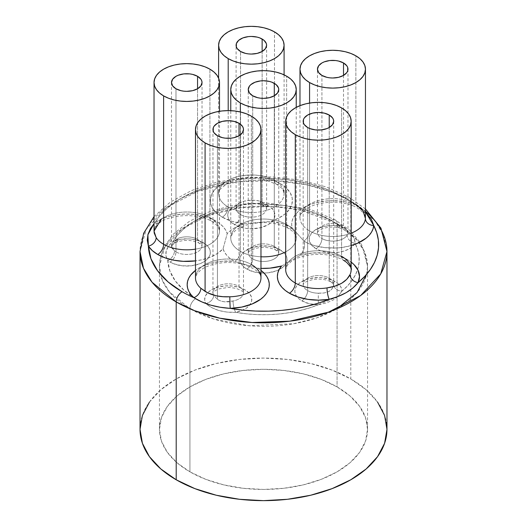 <?xml version="1.0" encoding="UTF-8"?>
<svg xmlns="http://www.w3.org/2000/svg" width="527" height="527" viewBox="0 0 527 527"><rect width="100%" height="100%" fill="white"/><g stroke="black" fill="none" stroke-linecap="round" stroke-linejoin="round"><path stroke-width="0.4" stroke-dasharray="2.63 1.98" d="M175.978 251.88A15.263 8.807 0 0 0 191.644 253.994A15.263 8.807 0 0 0 201.894 246.834A15.263 8.807 0 0 0 197.559 239.416A8.327 4.809 120 0 0 199.285 243.23A8.327 4.809 120 0 0 203.448 242.815A23.583 13.616 180 0 1 203.448 262.071A23.583 13.616 180 0 1 170.096 262.071A8.327 4.809 120 0 0 175.978 251.88A8.327 4.809 -60 0 1 170.096 262.071A23.583 13.616 180 0 1 167.797 260.529A8.327 5.468 128 0 0 174.49 250.878A15.263 8.807 0 0 0 175.978 251.88L175.978 88.767L175.978 251.88A15.263 8.807 0 0 0 192.612 253.783A15.263 8.807 0 0 0 202.032 245.648A15.263 8.807 0 0 0 197.559 239.416A15.263 8.807 0 0 0 177.895 238.481L173.785 241.445L171.697 245.048L171.947 248.164L174.49 250.878A15.263 8.807 0 0 0 175.978 251.88M240.556 214.594A15.263 8.807 0 0 0 256.227 216.709A15.263 8.807 0 0 0 266.471 209.548A15.263 8.807 0 0 0 262.136 202.131A8.327 4.809 120 0 0 263.862 205.945A8.327 4.809 120 0 0 268.026 205.53A23.583 13.616 180 0 1 268.026 224.785A23.583 13.616 180 0 1 234.673 224.785A8.327 4.809 120 0 0 240.556 214.594A8.327 4.809 -60 0 1 234.673 224.785A23.583 13.616 180 0 1 232.163 207.243A8.327 5.527 -128.9 0 0 237.367 206.94A8.327 5.527 -128.9 0 0 238.935 203.238A15.263 8.807 0 0 0 236.089 208.396A15.263 8.807 0 0 0 240.556 214.594L240.556 51.481L240.556 214.594A15.263 8.807 0 0 0 257.189 216.505A15.263 8.807 0 0 0 266.609 208.363A15.263 8.807 0 0 0 262.136 202.131A15.263 8.807 0 0 0 260.41 201.274L256.399 200.326L248.955 200.438L243.316 201.294L238.935 203.238A15.263 8.807 0 0 0 236.089 208.363A15.263 8.807 0 0 0 240.556 214.594M333.69 284.31A15.263 8.807 0 0 0 329.223 278.151A8.327 4.809 120 0 0 330.949 281.958A8.327 4.809 120 0 0 335.113 281.55A23.583 13.616 180 0 1 342.016 291.069A8.327 6.798 -0.8 0 1 333.696 284.396L333.69 284.31A15.263 8.807 0 0 0 329.223 278.151A15.263 8.807 0 0 0 313.558 276.029A15.263 8.807 0 0 0 303.315 283.197A15.263 8.807 0 0 0 307.643 290.608A8.327 4.809 -60 0 1 301.76 300.805A23.583 13.616 180 0 1 301.76 281.55A23.583 13.616 180 0 1 335.113 281.55A8.327 4.809 -60 0 1 330.949 281.958A8.327 4.809 -60 0 1 329.223 278.151A15.263 8.807 0 0 0 312.597 276.24A15.263 8.807 0 0 0 303.177 284.376A15.263 8.807 0 0 0 307.643 290.608L307.643 127.501L307.643 290.608A15.263 8.807 0 0 0 318.315 293.19L324.23 292.953L329.23 291.385L332.557 288.137L333.69 284.31C332.84 290.601 327.715 293.559 318.315 293.19L318.255 304.79L309.323 303.736L301.76 300.805L298.822 298.737L296.642 296.385L295.304 293.829L294.85 291.174L295.304 288.519L296.642 285.963L298.822 283.612L305.331 279.857L309.408 278.599L318.433 277.558L323.031 277.821L331.536 279.857L335.113 281.55L338.018 283.592L340.185 285.917L341.536 288.44L342.016 291.069L347.688 285.759L352.286 280.114L355.751 274.205L358.044 268.105L359.131 261.899L358.992 255.654L357.642 249.469L355.093 243.402L352.497 246.517L348.63 249.146L343.736 251.135L338.136 252.347L332.188 252.71L326.272 252.196L320.778 250.839L316.042 248.724A23.583 13.616 180 0 1 312.564 232.025A23.583 13.616 180 0 1 339.836 226.116A8.327 2.049 -79.6 0 1 338.327 227.506A8.327 2.049 -79.6 0 1 337.326 223.903A15.263 8.807 0 0 0 317.498 231.676A15.263 8.807 0 0 0 321.931 238.533A8.327 4.809 -60 0 1 316.042 248.724L311.51 245.048L309.303 240.72L309.672 236.215L312.564 232.025L317.669 228.613L324.428 226.346L332.102 225.484L339.836 226.116A95.723 55.263 0 0 0 331.187 220.378A8.327 4.809 -60 0 1 335.35 219.97A8.327 4.809 -60 0 1 337.069 223.777L300.383 210.089L273.138 206.446L241.247 207.579L208.745 215.174L181.578 229.225L164.707 247.407L159.457 266.254L162.356 280.338L169.615 292.142L189.931 308.73A8.327 4.809 -60 0 1 195.813 298.539A95.723 55.263 180 0 1 167.797 260.529L165.9 255.832L166.216 250.957L168.614 245.938L173.054 241.366A95.723 55.263 180 0 1 232.163 207.243L239.68 204.898L248.085 203.679L256.82 203.33L265.358 204.206A95.723 55.263 180 0 1 331.187 220.378L317.063 213.659L300.989 208.606L283.539 205.418L265.358 204.206A23.583 13.616 180 0 1 268.026 205.53L270.957 207.592L273.138 209.95L274.475 212.5L274.929 215.161L274.475 217.816L273.138 220.372L270.957 222.723L268.026 224.785L260.371 227.736L251.346 228.777L246.748 228.514L238.244 226.478L232.012 222.954L229.95 220.885L228.547 218.633L227.842 216.281L227.868 213.89L228.613 211.538L232.163 207.243L222.163 209.614L212.697 212.618L203.877 216.228L195.813 220.378L188.613 225.036L182.375 230.128L177.164 235.595L173.054 241.366L180.497 239.317L188.712 238.876L192.79 239.278L200.273 241.28L206.38 244.877L208.56 247.235L209.898 249.785L210.352 252.446L209.898 255.101L208.56 257.657L206.38 260.009L203.448 262.071L199.871 263.763L191.367 265.799L182.171 265.799L173.666 263.763L170.096 262.071A23.583 13.616 180 0 1 167.797 260.529L169.898 271.03L175.425 281.102L184.167 290.384L195.813 298.539A95.723 55.263 0 0 0 205.267 303.321M285.693 251.834A32.74 18.9 0 0 0 296.24 237.94A32.74 18.9 0 0 0 286.648 224.574A8.327 4.809 120 0 0 288.381 228.389A8.327 4.809 120 0 0 292.38 228.059L303.842 241.043A8.327 4.809 120 0 0 309.566 230.938A8.327 4.809 -60 0 1 303.842 241.043L292.38 228.059A8.327 4.809 -60 0 1 288.381 228.389A8.327 4.809 -60 0 1 286.648 224.574A32.74 18.9 0 0 0 253.039 220.029A32.74 18.9 0 0 0 231.057 235.398A32.74 18.9 0 0 0 240.352 251.307A8.327 4.809 -60 0 1 234.62 261.405L257.729 268.21L260.97 270.391M234.001 261.227A41.066 23.708 180 0 1 223.053 248.823A41.066 23.708 180 0 1 195.491 260.885L202.098 259.712L210.504 257.064L217.611 253.368L223.053 248.823L224.548 252.242L226.913 255.496L230.088 258.513L234.001 261.227L222.275 261.24L211.044 263.164L201.209 266.846L195.491 270.391A41.066 23.708 180 0 1 234.001 261.227M223.066 248.777L227.203 233.678L223.066 248.777M219.509 111.296L219.509 230.918A32.74 18.9 0 0 1 195.491 249.139A32.74 18.9 0 0 0 219.212 233.461A32.74 18.9 0 0 0 209.917 217.559A8.327 4.809 120 0 0 211.643 221.366A8.327 4.809 120 0 0 215.806 220.951A8.327 4.809 -60 0 1 211.643 221.366A8.327 4.809 -60 0 1 209.917 217.559A32.74 18.9 0 0 0 161.255 219.08A8.327 5.296 54.3 0 1 159.609 222.835A8.327 5.296 54.3 0 1 154.767 222.862A41.066 23.708 180 0 1 215.806 220.951A41.066 23.708 180 0 1 227.216 233.632A41.066 23.708 180 0 1 244.271 223.784A41.066 23.708 180 0 1 222.308 217.196A8.327 4.809 120 0 0 228.198 207.006A32.74 18.9 0 0 0 261.814 211.551A32.74 18.9 0 0 0 283.789 196.176A32.74 18.9 0 0 0 274.495 180.274A32.74 18.9 0 0 0 262.973 175.965A8.327 2.411 102.4 0 0 264.126 179.602A8.327 2.411 102.4 0 0 265.931 178.271A41.066 23.708 180 0 1 280.384 183.673A8.327 4.809 -60 0 1 276.22 184.081A8.327 4.809 -60 0 1 274.495 180.274A8.327 4.809 120 0 0 276.22 184.081L264.146 179.608C254.469 177.922 250.826 178.554 245.957 178.811C240.496 179.523 237.776 179.332 229.12 182.711C221.116 187.513 217.611 191.156 218.606 193.64A32.74 18.9 0 0 0 228.198 207.006A32.74 18.9 0 0 0 263.875 211.103A32.74 18.9 0 0 0 284.086 193.64A32.74 18.9 0 0 0 274.495 180.274L274.495 31.883L274.495 180.274A32.74 18.9 0 0 0 262.973 175.965L254.732 175.017L246.234 175.293L238.079 176.538L230.833 178.903A32.74 18.9 0 0 0 218.606 193.64L218.606 78.128M244.344 223.777L270.503 221.386L244.344 223.777M386.97 251.531L383.531 234.825L374.914 220.813L350.804 201.123A8.327 4.809 120 0 0 349.078 197.315A8.327 4.809 120 0 0 344.921 197.73L327.972 189.654L308.684 183.587L287.749 179.747L265.931 178.271L273.651 180.53L280.384 183.673A41.066 23.708 180 0 1 270.575 221.38A41.066 23.708 180 0 1 292.063 227.704L291.655 224.318L292.09 220.938L293.355 217.625L295.43 214.449L298.262 211.479L301.8 208.771L310.693 204.364L315.864 202.75L327.129 200.886L332.992 200.662L344.586 201.676L355.205 204.535L362.187 209.081L365.461 211.913L355.205 204.535A115.143 66.481 0 0 0 344.921 197.73A115.143 66.481 180 0 1 355.205 204.535A8.327 3.722 110.7 0 1 352.247 205.517A8.327 3.722 -69.3 0 1 350.646 201.762A32.74 18.9 0 0 0 317.149 200.945A32.74 18.9 0 0 0 299.982 217.579A32.74 18.9 0 0 0 309.566 230.938A32.74 18.9 0 0 0 351.173 233.191A32.74 18.9 0 0 1 309.566 230.938L309.566 103.075L309.566 230.938A32.74 18.9 0 0 1 300.159 215.602A32.74 18.9 0 0 1 350.646 201.762A8.327 3.722 110.7 0 0 352.247 205.517M281.602 265.997L300.331 255.187L281.602 265.997M303.842 241.043L308.657 243.586L313.651 245.371L324.704 247.624L336.41 247.986L342.207 247.44L351.173 245.549A41.066 23.708 180 0 1 304.158 241.406L304.56 244.923L304.059 248.441L302.656 251.88L300.383 255.154A41.066 23.708 180 0 1 347.471 259.686A8.327 4.809 -60 0 1 343.308 260.101A8.327 4.809 -60 0 1 341.582 256.287A32.74 18.9 0 0 0 307.972 251.741A32.74 18.9 0 0 0 285.99 267.117M252.71 258.895A15.263 8.807 0 0 0 268.375 261.01A15.263 8.807 0 0 0 278.625 253.849A15.263 8.807 0 0 0 274.29 246.432A8.327 4.809 120 0 0 276.016 250.246A8.327 4.809 120 0 0 280.173 249.831A23.583 13.616 180 0 1 280.173 269.086A23.583 13.616 180 0 1 246.827 269.086A8.327 4.809 120 0 0 252.71 258.895L252.71 95.782L252.71 258.895A15.263 8.807 0 0 0 269.337 260.806A15.263 8.807 0 0 0 278.763 252.664A15.263 8.807 0 0 0 274.29 246.432A15.263 8.807 0 0 0 257.663 244.521A15.263 8.807 0 0 0 248.237 252.664A15.263 8.807 0 0 0 252.71 258.895A8.327 4.809 -60 0 1 246.827 269.086L243.889 267.024L241.709 264.673L240.371 262.117L239.917 259.462L240.371 256.801L241.709 254.251L243.889 251.893L250.397 248.138L258.902 246.102L268.098 246.102L272.525 246.88L276.603 248.138L283.111 251.893L285.291 254.251L286.629 256.801L287.083 259.462L286.629 262.117L285.291 264.673L283.111 267.024L276.603 270.779L268.098 272.815L263.5 273.078L254.475 272.037L246.827 269.086A23.583 13.616 180 0 1 246.827 249.831A23.583 13.616 180 0 1 280.173 249.831A8.327 4.809 -60 0 1 276.016 250.246A8.327 4.809 -60 0 1 274.29 246.432L274.29 95.782L274.29 246.432A15.263 8.807 0 0 0 258.625 244.317A15.263 8.807 0 0 0 248.375 251.478A15.263 8.807 0 0 0 252.71 258.895M257.729 268.21A41.066 23.708 180 0 0 260.97 268.395L257.729 268.21L234.62 261.405A8.327 4.809 120 0 0 240.352 251.307A32.74 18.9 0 0 0 273.961 255.845A32.74 18.9 0 0 0 295.943 240.477A32.74 18.9 0 0 0 286.648 224.574L286.648 76.184L286.648 224.574A32.74 18.9 0 0 0 250.971 220.477A32.74 18.9 0 0 0 230.76 237.94A32.74 18.9 0 0 0 240.352 251.307L240.352 111.955L240.352 251.307A32.74 18.9 0 0 0 260.97 256.781M355.87 204.338L355.87 55.822L355.87 204.338L350.646 201.762L355.87 204.338L360.172 207.572L364.335 212.882L365.461 217.585C366.621 216.788 361.944 209.087 352.267 205.523C341.806 201.801 330.692 201.215 318.907 203.778C304.52 206.861 298.816 215.886 299.982 217.579L299.982 105.657M365.461 208.982L349.078 197.315A8.327 4.809 -60 0 0 344.921 197.73A115.143 66.481 180 0 0 265.931 178.271C251.741 176.914 238.303 178.146 225.615 181.96A8.327 4.256 -114.9 0 0 229.133 182.704A8.327 4.256 -114.9 0 0 230.833 178.903A32.74 18.9 0 0 0 218.606 193.58A32.74 18.9 0 0 0 228.198 207.006L228.198 110.617L228.198 207.006A8.327 4.809 -60 0 1 222.308 217.196A41.066 23.708 180 0 1 225.615 181.96L235.108 179.595L245.213 178.205L255.595 177.718L265.931 178.271A8.327 2.411 -77.6 0 1 264.126 179.602A8.327 2.411 -77.6 0 1 262.973 175.965C251.366 174.009 240.655 174.99 230.833 178.903A8.327 4.256 65.1 0 1 229.133 182.704A8.327 4.256 65.1 0 1 225.615 181.96A115.143 66.481 180 0 0 154.767 222.862L160.827 219.337L168.027 216.623L176.051 214.832L184.549 214.048L193.139 214.298L201.452 215.576L209.12 217.829L215.806 220.951L219.891 223.705L223.204 226.781L225.668 230.121L227.216 233.632L230.477 230.642L234.462 227.967L244.271 223.784L232.407 221.472L222.308 217.196L216.9 213.336L213 208.909L210.78 204.114L210.345 199.153L211.709 194.246L214.805 189.615L219.515 185.458L225.615 181.96L213.646 184.812L202.302 188.422L191.742 192.744L182.078 197.73L173.455 203.303L165.965 209.403L159.707 215.951L154.767 222.862A8.327 5.296 -125.7 0 0 159.609 222.835C170.353 214.054 198.837 213.02 211.643 221.366C215.247 223.567 217.559 225.681 218.586 227.717L219.509 230.918A32.74 18.9 0 0 0 209.917 217.559L209.917 69.169L209.917 217.559A32.74 18.9 0 0 0 161.255 219.08L158.805 221.149L155.373 225.846L154.029 231.188C154.036 228.639 155.893 225.852 159.622 222.829A8.327 5.296 -125.7 0 0 161.255 219.08M251.379 264.534L251.379 116.151L251.379 264.534A32.74 18.9 0 0 0 215.701 260.437A32.74 18.9 0 0 0 195.491 277.9L197.058 273.678L200.398 270.318C205.115 266.669 211.847 264.225 220.602 262.986C228.474 262.057 236.024 262.532 243.237 264.402C255.483 268.691 261.392 273.19 260.97 277.9A32.74 18.9 0 0 0 251.379 264.534A32.74 18.9 0 0 0 216.669 260.219A32.74 18.9 0 0 0 195.557 276.701M351.173 269.653A32.74 18.9 0 0 0 341.582 256.287L341.582 107.903L341.582 256.287A32.74 18.9 0 0 0 305.904 252.189A32.74 18.9 0 0 0 285.693 269.653L287.274 265.41L290.436 262.202C293.796 259.515 298.48 257.413 304.501 255.885C319.388 252.881 332.32 254.284 343.308 260.101A8.327 4.809 120 0 0 347.471 259.686L351.173 262.136A41.066 23.708 180 0 0 347.471 259.686L337.221 255.371L325.185 253.065L312.498 252.993L300.383 255.154A41.066 23.708 180 0 0 304.158 241.406M189.931 308.73A104.043 60.071 180 0 1 159.457 266.254A104.043 60.071 180 0 1 223.685 210.76A104.043 60.071 180 0 1 337.069 223.777L337.069 386.89A104.043 60.071 0 0 0 223.685 373.867A104.043 60.071 0 0 0 159.457 429.367A104.043 60.071 0 0 0 189.931 471.843L189.931 308.73L189.931 471.843L205.695 479.313L223.685 484.866L243.204 488.285L263.5 489.438L283.796 488.285L303.315 484.866L321.305 479.313L337.069 471.843L350.014 462.739L359.625 452.357L365.547 441.086L367.543 429.367L365.547 417.647L359.625 406.376L350.014 395.994L337.069 386.89L321.305 379.42L303.315 373.867L283.796 370.448L263.5 369.295L243.204 370.448L223.685 373.867L205.695 379.42L189.931 386.89L176.986 395.994L167.375 406.376L161.453 417.647L159.457 429.367L161.453 441.086L167.375 452.357L176.986 462.739L189.931 471.843A104.043 60.071 0 0 0 303.315 484.866A104.043 60.071 0 0 0 367.543 429.367A104.043 60.071 0 0 0 337.069 386.89L337.069 223.777A104.043 60.071 180 0 1 367.543 266.254A104.043 60.071 180 0 1 303.315 321.753A104.043 60.071 180 0 1 189.931 308.73A8.327 4.809 120 0 1 195.813 298.539A95.723 55.263 180 0 0 205.747 303.532L205.728 303.499M366.601 274.336L367.543 266.254L364.644 252.176L357.385 240.365L337.069 223.777A8.327 4.809 120 0 0 335.35 219.97A8.327 4.809 120 0 0 331.187 220.378A95.723 55.263 180 0 1 339.836 226.116L346.377 229.673L351.259 234.028L354.263 238.599L355.093 243.402A23.583 13.616 180 0 1 316.042 248.724A8.327 4.809 120 0 0 321.931 238.533L321.931 75.42L321.931 238.533A15.263 8.807 0 0 0 347.194 235.088L347.978 232.611L343.512 226.617L340.646 224.963L337.326 223.903A15.263 8.807 0 0 0 317.458 232.302A15.263 8.807 0 0 0 321.931 238.533A15.263 8.807 0 0 0 347.194 235.088A8.327 6.449 -150 0 0 355.093 243.402A95.723 55.263 180 0 1 342.016 291.069L337.906 296.543L342.016 291.069A8.327 6.798 179.2 0 1 333.696 284.396L330.949 281.958C326.476 279.468 320.679 278.631 313.545 279.462C302.05 282.044 303.914 284.488 303.17 284.455L303.177 121.269M343.512 75.42L343.512 226.617L343.512 75.42M217.44 299.402L217.44 135.749L217.44 299.402L220.806 301.095L224.746 301.839L233.059 300.983A15.263 8.807 0 0 0 243.494 292.63A15.263 8.807 0 0 0 239.021 286.398A15.263 8.807 0 0 0 222.394 284.488A15.263 8.807 0 0 0 212.967 292.63A15.263 8.807 0 0 0 213.679 295.285L217.44 299.402C221.959 302.083 227.17 302.61 233.059 300.983A15.263 8.807 0 0 0 243.487 292.426A15.263 8.807 0 0 0 239.021 286.398L239.021 135.749L239.021 286.398A15.263 8.807 0 0 0 222.697 284.415A15.263 8.807 0 0 0 212.987 292.241A15.263 8.807 0 0 0 213.679 295.285A8.327 6.482 -28.7 0 1 205.747 303.532L204.647 299.599L205.57 295.654L208.428 292.03L212.98 289.033L218.843 286.932L225.503 285.897L232.4 286.023L238.935 287.294L244.561 289.6L248.784 292.748L251.254 296.47L251.748 300.443L250.233 304.323L246.834 307.794L241.847 310.541L235.688 312.34L246.195 313.815L256.912 314.593L267.723 314.672L278.473 314.046L289.033 312.722L299.27 310.719L309.053 308.064L318.255 304.79A95.723 55.263 180 0 1 235.688 312.34L226.999 312.083L218.791 310.515L211.538 307.537L205.747 303.532A23.583 13.616 180 0 1 220.997 286.464A23.583 13.616 180 0 1 250.641 295.186A23.583 13.616 180 0 1 235.688 312.34A8.327 2.148 79.1 0 1 233.059 300.983A8.327 2.148 -100.9 0 0 235.688 312.34C223.178 312.748 213.198 309.81 205.747 303.532A8.327 6.482 151.3 0 0 213.679 295.285L217.44 299.402M171.506 82.535L171.506 246.359L174.49 250.878A8.327 5.468 -52 0 1 167.797 260.529C163.983 254.093 165.735 247.703 173.054 241.366A8.327 3.952 -112.4 0 0 176.242 242.262A8.327 3.952 -112.4 0 0 177.895 238.481A8.327 3.952 67.6 0 1 176.242 242.262A8.327 3.952 67.6 0 1 173.054 241.366A23.583 13.616 180 0 1 203.448 242.815A8.327 4.809 -60 0 1 199.285 243.23A8.327 4.809 -60 0 1 197.559 239.416L197.559 88.767L197.559 239.416A15.263 8.807 0 0 0 177.895 238.481L171.525 246.702M262.136 51.481L262.136 202.131L262.136 51.481M329.223 127.501L329.223 278.151L329.223 127.501M386.97 429.367A123.47 71.283 0 0 0 350.804 378.959L350.804 201.123A123.47 71.283 180 0 1 365.461 211.327M280.384 183.673L286.319 188.007L290.351 193.014L292.261 198.429L291.958 203.956L289.442 209.285L284.857 214.133L278.454 218.244L270.575 221.38L282.143 223.613L292.063 227.704A41.066 23.708 180 0 1 310.693 204.364A41.066 23.708 180 0 1 355.205 204.535M205.372 303.368A95.723 55.263 0 0 0 205.747 303.532M154.029 216.571L170.293 202.137L191.439 190.563L216.373 182.289L243.81 177.671L272.294 176.914L300.304 180.069L326.351 186.973L349.078 197.315A8.327 4.809 -60 0 1 350.804 201.123L332.405 192.381L307.267 184.878L274.942 180.557L237.091 181.894L198.521 190.919L166.282 207.585L146.269 229.166L140.03 251.531A123.47 71.283 180 0 1 216.248 185.675A123.47 71.283 180 0 1 350.804 201.123L350.804 378.959A123.47 71.283 0 0 0 216.248 363.511A123.47 71.283 0 0 0 140.03 429.367M347.965 232.934L347.57 230.912L346.048 228.784L343.512 226.617L337.326 223.903A8.327 2.049 100.4 0 0 338.327 227.506A8.327 2.049 100.4 0 0 339.836 226.116C349.928 230.826 355.014 236.59 355.093 243.402A8.327 6.449 30 0 1 347.194 235.088L347.978 232.611L348.07 233.204C347.174 231.248 343.927 229.35 338.341 227.506C330.37 226.333 323.861 227.44 318.815 230.813L317.452 232.374L317.458 69.189M149.431 402.088L160.84 389.763L176.196 378.959L194.904 370.099L216.248 363.511L239.41 359.454L263.5 358.083L287.59 359.454L310.752 363.511L332.096 370.099L350.804 378.959L366.16 389.763L377.569 402.088M337.886 296.556L333.15 300.054L326.272 303.005L318.255 304.79A23.583 13.616 180 0 1 301.76 300.805A8.327 4.809 120 0 0 307.643 290.608A15.263 8.807 0 0 0 318.315 293.19L318.255 304.79L337.886 296.556M190.227 308.908L213.771 319.019L248.955 325.739L293.697 323.743L316.47 317.959L336.773 308.908M341.582 256.287A8.327 4.809 120 0 0 343.308 260.101M268.026 205.53A8.327 4.809 -60 0 1 263.862 205.945A8.327 4.809 -60 0 1 262.136 202.131A15.263 8.807 0 0 0 260.41 201.274A8.327 4.038 113.1 0 0 262.077 205.062A8.327 4.038 113.1 0 0 265.358 204.206A23.583 13.616 180 0 1 268.026 205.53M265.358 204.206A8.327 4.038 -66.9 0 1 262.077 205.062A8.327 4.038 -66.9 0 1 260.41 201.274C252.288 199.377 245.127 200.029 238.935 203.238A8.327 5.527 51.1 0 1 237.367 206.94A8.327 5.527 51.1 0 1 232.163 207.243C242.315 203.462 253.382 202.447 265.358 204.206M202.032 82.535L202.039 245.72L199.285 243.23C192.309 239.825 184.621 239.502 176.229 242.262C173.521 243.744 171.947 245.16 171.499 246.517L171.506 246.359M266.609 45.25L266.616 208.435L263.862 205.945L262.09 205.069C261.306 204.153 252.644 203.323 248.592 203.962C244.014 204.239 240.279 205.22 237.394 206.92L236.083 208.435L236.089 45.25M296.24 107.37L296.24 237.94L295.318 234.732C294.29 232.697 291.978 230.582 288.374 228.382C277.386 222.565 264.455 221.162 249.567 224.166C243.546 225.694 238.863 227.802 235.503 230.483L232.341 233.692L230.76 237.94L230.76 110.67M284.086 74.854L284.086 193.64L283.17 190.431C282.143 188.402 279.824 186.281 276.22 184.081M278.763 89.55L278.77 252.736L276.016 250.246C271.543 247.749 265.746 246.919 258.612 247.743C247.117 250.332 248.981 252.776 248.23 252.736L248.237 89.55M367.543 429.367L367.543 266.254L362.141 245.734L359.974 242.104L349.493 230.101L335.35 219.97L309.678 209.14L264.389 202.671L229.897 206.004L208.251 212.19L189.489 221.254L173.469 234.021L164.879 245.694L160.755 256.063L159.457 266.254L159.457 429.367M212.967 129.517L212.961 292.702C212.058 292.676 213.83 291.444 218.29 289.007L228.606 287.34L236.129 288.348C241.662 290.654 244.113 292.103 243.5 292.702L243.494 129.517M333.696 121.269L333.696 284.376M347.978 69.189L347.978 232.611"/><path stroke-width="0.79" d="M195.491 260.885A41.066 23.708 180 0 1 157.731 254.482A8.327 4.809 120 0 0 163.62 244.284A32.74 18.9 0 0 0 195.491 249.139A32.74 18.9 0 0 1 163.62 244.284L163.62 95.901L163.62 244.284A8.327 4.809 -60 0 1 157.731 254.482L152.29 250.595L148.383 246.135L150.939 258.731L157.593 270.819L168.1 281.958L182.078 291.741A8.327 4.809 120 0 0 176.196 301.938L194.595 310.68L219.733 318.183L252.058 322.504L289.909 321.167L328.479 312.142L360.718 295.476L380.731 273.895L386.97 251.531A123.47 71.283 180 0 1 310.752 317.386A123.47 71.283 180 0 1 176.196 301.938L176.196 479.774A123.47 71.283 0 0 0 310.752 495.222A123.47 71.283 0 0 0 386.97 429.367L384.598 443.273L377.569 456.645L366.16 468.971L350.804 479.774L332.096 488.634L310.752 495.222L287.59 499.28L263.5 500.65L239.41 499.28L216.248 495.222L194.904 488.634L176.196 479.774L176.196 301.938A123.47 71.283 180 0 1 140.03 251.531L143.469 268.236L152.086 282.248L176.196 301.938A8.327 4.809 -60 0 1 182.078 291.741A115.143 66.481 0 0 0 193.87 297.683A115.143 66.481 180 0 1 182.078 291.741A115.143 66.481 180 0 1 148.383 246.135L147.27 240.253L147.995 234.331L150.518 228.428L154.029 223.646L147.876 234.765L148.383 246.135A8.327 6.35 146.7 0 0 156.163 237.631A32.74 18.9 0 0 0 163.62 244.284A32.74 18.9 0 0 1 156.163 237.631A8.327 6.35 -33.3 0 1 148.383 246.135A41.066 23.708 180 0 0 157.731 254.482L165.241 257.907L173.923 260.233L183.297 261.339L195.491 260.885M285.99 267.117A32.74 18.9 0 0 0 295.285 283.019A8.327 4.809 -60 0 1 289.395 293.216A41.066 23.708 180 0 1 281.55 266.03L269.923 268.151L260.97 268.395A41.066 23.708 180 0 0 281.55 266.03L279.205 269.442L277.801 273.026L277.373 276.688L277.927 280.344L279.455 283.915L281.919 287.301L285.259 290.423L289.395 293.216A8.327 4.809 120 0 0 295.285 283.019A32.74 18.9 0 0 0 327.017 287.894A8.327 1.785 -98.9 0 0 329.197 299.329A41.066 23.708 180 0 1 289.395 293.216L297.933 296.991L307.873 299.362L318.539 300.159L329.197 299.329A115.143 66.481 180 0 1 230.233 308.381L220.055 307.234L210.405 305.054L201.577 301.793L193.87 297.683L191.011 294.718L188.916 291.55L187.625 288.236L187.171 284.857L187.546 281.471L188.765 278.151L190.787 274.969L195.491 270.391A41.066 23.708 180 0 0 193.87 297.683A8.327 5.685 131.4 0 0 200.833 288.249L207.605 292.808L216.432 295.831L223.026 296.694L229.831 296.78A32.74 18.9 0 0 0 260.97 277.9L260.97 129.517A32.74 18.9 180 0 1 240.76 146.98A32.74 18.9 180 0 1 205.082 142.883L205.082 291.398L205.082 142.883L201.011 140.017L197.981 136.75L196.123 133.206L195.491 129.517L196.123 125.828L197.981 122.284L201.011 119.016L205.082 116.151L210.042 113.799L215.701 112.053L221.841 110.98L228.231 110.617L234.62 110.98L240.76 112.053L246.419 113.799L251.379 116.151A32.74 18.9 180 0 1 260.97 129.517L260.338 133.206L258.48 136.75L255.45 140.017L251.379 142.883L246.419 145.235L240.76 146.98L234.62 148.054L228.231 148.416L221.841 148.054L215.701 146.98L210.042 145.235L205.082 142.883A32.74 18.9 180 0 1 195.491 129.517A32.74 18.9 180 0 1 215.701 112.053A32.74 18.9 180 0 1 251.379 116.151L255.45 119.016L258.48 122.284L260.338 125.828L260.97 129.517M285.693 121.269L285.693 269.653A32.74 18.9 0 0 0 295.285 283.019L295.285 134.635A32.74 18.9 180 0 1 285.693 121.269A32.74 18.9 180 0 1 305.904 103.806A32.74 18.9 180 0 1 341.582 107.903L345.653 110.769L348.683 114.036L350.547 117.58L351.173 121.269L350.547 124.958L348.683 128.502L345.653 131.77L341.582 134.635L336.621 136.987L330.963 138.733L324.823 139.807L318.433 140.169L312.043 139.807L305.904 138.733L300.245 136.987L295.285 134.635L291.214 131.77L288.183 128.502L286.326 124.958L285.693 121.269L286.326 117.58L288.183 114.036L291.214 110.769L295.285 107.903L300.245 105.552L305.904 103.806L312.043 102.732L318.433 102.363L324.823 102.732L330.963 103.806L336.621 105.552L341.582 107.903A32.74 18.9 180 0 1 351.173 121.269A32.74 18.9 180 0 1 330.963 138.733A32.74 18.9 180 0 1 295.285 134.635L295.285 283.019A32.74 18.9 0 0 0 327.017 287.894C338.756 286.174 346.423 281.741 350.027 274.607A8.327 6.561 -154.8 0 0 358.057 282.663A41.066 23.708 180 0 0 351.173 262.143L354.012 264.613L358.116 270.351L359.5 276.51L358.057 282.663L364.842 276.293L370.336 269.528L374.486 262.439L377.227 255.134L378.531 247.697L378.379 240.22L376.772 232.796L373.735 225.53L365.461 211.907L371.601 219.746L373.735 225.53A8.327 6.785 4.8 0 1 365.422 218.501A32.74 18.9 0 0 1 351.173 233.191A32.74 18.9 0 0 0 365.422 218.501A8.327 6.785 -175.2 0 0 373.735 225.53A41.066 23.708 180 0 1 351.173 245.549L357.985 243.059L366.1 238.178L369.17 235.286L371.495 232.17L373.03 228.896L373.735 225.53A115.143 66.481 180 0 1 358.057 282.663L352.879 287.966L346.193 292.643L338.215 296.431L329.197 299.329A8.327 1.785 81.1 0 1 327.017 287.894L334.836 286.194L341.575 283.348L346.759 279.31L350.027 274.607A32.74 18.9 0 0 0 351.173 269.653C352.089 269.001 350.56 266.563 346.595 262.327L343.308 260.101M240.352 102.917L240.352 111.955L240.352 102.917L236.28 100.051L233.25 96.784L231.393 93.239L230.76 89.55L231.393 85.868L233.25 82.317L236.28 79.05L240.352 76.184L245.312 73.833L250.971 72.087L257.11 71.013L263.5 70.651L269.89 71.013L276.029 72.087L281.688 73.833L286.648 76.184A32.74 18.9 180 0 1 296.24 89.55A32.74 18.9 180 0 1 276.029 107.014A32.74 18.9 180 0 1 240.352 102.917A32.74 18.9 180 0 1 230.76 89.55A32.74 18.9 180 0 1 250.971 72.087A32.74 18.9 180 0 1 286.648 76.184L290.72 79.05L293.75 82.317L295.607 85.868L296.24 89.55L295.607 93.239L293.75 96.784L290.72 100.051L286.648 102.917L281.688 105.268L276.029 107.014L269.89 108.094L263.5 108.457L257.11 108.094L250.971 107.014L245.312 105.268L240.352 102.917M260.97 256.781A32.74 18.9 0 0 0 285.693 251.834M309.566 82.555L309.566 103.075L309.566 82.555L305.495 79.689L302.472 76.422L300.607 72.878L299.982 69.189L300.607 65.5L302.472 61.955L305.495 58.688L309.566 55.822L314.533 53.471L320.192 51.725L326.332 50.651L332.721 50.289L339.105 50.651L345.251 51.725L350.91 53.471L355.87 55.822A32.74 18.9 180 0 1 365.461 69.189A32.74 18.9 180 0 1 345.251 86.652A32.74 18.9 180 0 1 309.566 82.555A32.74 18.9 180 0 1 299.982 69.189A32.74 18.9 180 0 1 320.192 51.725A32.74 18.9 180 0 1 355.87 55.822L359.941 58.688L362.965 61.955L364.829 65.5L365.461 69.189L364.829 72.878L362.965 76.422L359.941 79.689L355.87 82.555L350.91 84.906L345.251 86.652L339.105 87.726L332.721 88.095L326.332 87.726L320.192 86.652L314.533 84.906L309.566 82.555M365.461 69.189L365.422 218.501L362.971 210.655L355.87 204.338M209.917 69.169A32.74 18.9 180 0 1 219.509 82.535A32.74 18.9 180 0 1 199.298 99.998A32.74 18.9 180 0 1 163.62 95.901L159.549 93.035L156.519 89.768L154.661 86.224L154.029 82.535L154.661 78.846L156.519 75.302L159.549 72.034L163.62 69.169L168.581 66.817L174.239 65.071L180.379 63.998L186.769 63.635L193.159 63.998L199.298 65.071L204.957 66.817L209.917 69.169L213.988 72.034L217.019 75.302L218.876 78.846L219.509 82.535L218.876 86.224L217.019 89.768L213.988 93.035L209.917 95.901L204.957 98.253L199.298 99.998L193.159 101.072L186.769 101.441L180.379 101.072L174.239 99.998L168.581 98.253L163.62 95.901A32.74 18.9 180 0 1 154.029 82.535A32.74 18.9 180 0 1 174.239 65.071A32.74 18.9 180 0 1 209.917 69.169M228.198 58.616L228.198 110.617L228.198 58.616L224.127 55.757L221.096 52.483L219.239 48.939L218.606 45.25L219.239 41.567L221.096 38.016L224.127 34.749L228.198 31.883L233.158 29.538L238.817 27.786L244.963 26.712L251.346 26.35L257.736 26.712L263.875 27.786L269.534 29.538L274.495 31.883A32.74 18.9 180 0 1 284.086 45.25A32.74 18.9 180 0 1 263.875 62.713A32.74 18.9 180 0 1 228.198 58.616A32.74 18.9 180 0 1 218.606 45.25A32.74 18.9 180 0 1 238.817 27.786A32.74 18.9 180 0 1 274.495 31.883L278.572 34.749L281.596 38.016L283.46 41.567L284.086 45.25L283.46 48.939L281.596 52.483L278.572 55.757L274.495 58.616L269.534 60.967L263.875 62.713L257.736 63.793L251.346 64.156L244.963 63.793L238.817 62.713L233.158 60.967L228.198 58.616M252.71 95.782A15.263 8.807 180 0 1 248.237 89.55A15.263 8.807 180 0 1 257.663 81.415A15.263 8.807 180 0 1 274.29 83.325L274.29 95.782L274.29 83.325A15.263 8.807 180 0 1 278.763 89.55A15.263 8.807 180 0 1 269.337 97.693A15.263 8.807 180 0 1 252.71 95.782L257.663 97.693L260.522 98.193L263.5 98.365L269.337 97.693L274.29 95.782L277.597 92.923L278.763 89.55L278.467 87.831L276.188 84.656L271.978 82.225L269.337 81.415L263.5 80.743L260.522 80.914L255.022 82.225L250.812 84.656L249.403 86.178L248.237 89.55L249.403 92.923L252.71 95.782M321.931 75.42A15.263 8.807 180 0 1 317.458 69.189A15.263 8.807 180 0 1 326.878 61.053A15.263 8.807 180 0 1 343.512 62.957L343.512 75.42L343.512 62.957A15.263 8.807 180 0 1 347.978 69.189A15.263 8.807 180 0 1 338.558 77.331A15.263 8.807 180 0 1 321.931 75.42L326.878 77.331L329.744 77.831L332.721 78.003L338.558 77.331L343.512 75.42L346.819 72.561L347.688 70.908L347.688 67.469L346.819 65.816L343.512 62.957L338.558 61.053L335.699 60.546L329.744 60.546L324.243 61.863L321.931 62.957L318.624 65.816L317.458 69.189L318.624 72.561L321.931 75.42M217.44 135.749A15.263 8.807 180 0 1 212.967 129.517A15.263 8.807 180 0 1 222.394 121.375A15.263 8.807 180 0 1 239.021 123.285L239.021 135.749L239.021 123.285A15.263 8.807 180 0 1 243.494 129.517A15.263 8.807 180 0 1 234.067 137.659A15.263 8.807 180 0 1 217.44 135.749L222.394 137.659L225.253 138.16L231.208 138.16L234.067 137.659L239.021 135.749L242.328 132.89L243.494 129.517L243.197 127.797L242.328 126.144L239.021 123.285L234.067 121.375L228.231 120.703L222.394 121.375L217.44 123.285L214.133 126.144L213.264 127.797L213.264 131.236L214.133 132.89L217.44 135.749M175.978 88.767A15.263 8.807 180 0 1 171.506 82.535A15.263 8.807 180 0 1 180.932 74.399A15.263 8.807 180 0 1 197.559 76.303L197.559 88.767L197.559 76.303A15.263 8.807 180 0 1 202.032 82.535A15.263 8.807 180 0 1 192.612 90.677A15.263 8.807 180 0 1 175.978 88.767L180.932 90.677L183.791 91.178L186.769 91.349L192.612 90.677L197.559 88.767L200.866 85.908L202.032 82.535L201.736 80.815L200.866 79.162L197.559 76.303L192.612 74.399L189.746 73.892L183.791 73.892L178.291 75.209L175.978 76.303L172.672 79.162L171.506 82.535L172.672 85.908L175.978 88.767M240.556 51.481A15.263 8.807 180 0 1 236.089 45.25A15.263 8.807 180 0 1 245.51 37.114A15.263 8.807 180 0 1 262.136 39.024L262.136 51.481L262.136 39.024A15.263 8.807 180 0 1 266.609 45.25A15.263 8.807 180 0 1 257.189 53.392A15.263 8.807 180 0 1 240.556 51.481L245.51 53.392L248.369 53.892L251.346 54.064L257.189 53.392L262.136 51.481L265.443 48.622L266.609 45.25L266.313 43.53L264.034 40.355L259.824 37.924L257.189 37.114L251.346 36.442L248.369 36.613L242.868 37.924L238.659 40.355L236.379 43.53L236.379 46.969L237.249 48.622L240.556 51.481M307.643 127.501A15.263 8.807 180 0 1 303.177 121.269A15.263 8.807 180 0 1 312.597 113.127A15.263 8.807 180 0 1 329.223 115.038L329.223 127.501L329.223 115.038A15.263 8.807 180 0 1 333.696 121.269A15.263 8.807 180 0 1 324.276 129.405A15.263 8.807 180 0 1 307.643 127.501L309.955 128.595L315.456 129.912L321.411 129.912L326.911 128.595L329.223 127.501L332.53 124.642L333.696 121.269L333.4 119.55L332.53 117.896L329.223 115.038L324.276 113.127L318.433 112.455L312.597 113.127L307.643 115.038L304.336 117.896L303.466 119.55L303.466 122.989L304.336 124.642L307.643 127.501M365.461 211.327A123.47 71.283 180 0 1 386.97 251.531L380.949 228.165L365.461 208.982M195.491 129.517L195.491 277.9A32.74 18.9 0 0 0 200.833 288.249L205.082 291.398C211.959 295.476 220.207 297.268 229.831 296.78A8.327 0.329 -91.6 0 0 230.233 308.381A41.066 23.708 180 0 0 265.437 294.731A41.066 23.708 180 0 0 260.97 270.391L264.6 273.691L266.945 276.8L268.507 280.068L269.238 283.434L269.126 286.826L268.184 290.173L266.418 293.414L263.875 296.47L260.601 299.283L252.143 303.974L241.741 307.083L230.233 308.381L242.828 310.133L255.674 311.055L268.625 311.147L281.51 310.396L294.171 308.809L306.437 306.418L318.163 303.242L329.197 299.329C342.234 295.924 351.858 290.37 358.057 282.663A8.327 6.561 25.2 0 1 350.027 274.607A32.74 18.9 0 0 0 351.173 269.567A32.74 18.9 0 0 0 341.582 256.287M154.029 216.571L143.654 233.303L140.03 251.531L140.03 429.367A123.47 71.283 0 0 0 176.196 479.774L160.84 468.971L149.431 456.645L142.402 443.273L140.03 429.367L142.402 415.46L149.431 402.088M377.569 402.088L384.598 415.46L386.97 429.367L386.97 251.531M154.042 230.681L154.2 233.046L156.163 237.631L154.029 231.169L161.255 219.08M336.773 308.908L357.036 292.564L366.601 274.336M251.379 264.534A32.74 18.9 0 0 1 260.964 277.61A32.74 18.9 0 0 1 229.831 296.78A8.327 0.329 88.4 0 0 230.233 308.381C215.912 307.472 203.791 303.908 193.87 297.683A8.327 5.685 -48.6 0 0 200.833 288.249A32.74 18.9 0 0 1 195.557 276.701M296.24 89.55L296.24 107.37M219.509 82.535L219.509 111.296M351.173 121.269L351.173 269.653M284.086 45.25L284.086 74.854M218.606 45.25L218.606 78.128M154.029 82.535L154.029 231.188M299.982 69.189L299.982 105.657M230.76 89.55L230.76 110.67"/></g></svg>
